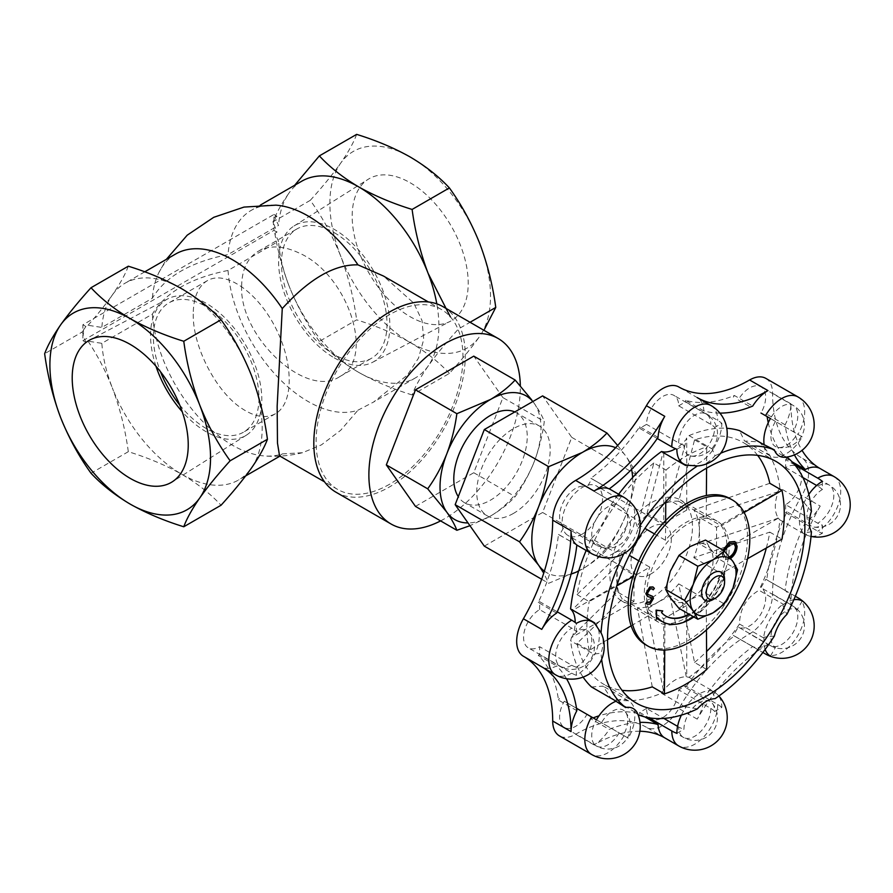 <?xml version="1.0" encoding="UTF-8"?>
<svg xmlns="http://www.w3.org/2000/svg" width="893" height="893" viewBox="0 0 893 893"><rect width="100%" height="100%" fill="white"/><g stroke="black" fill="none" stroke-linecap="round" stroke-linejoin="round"><path stroke-width="0.67" stroke-dasharray="4.46 3.35" d="M193.223 314.068C192.676 346.283 215.637 391.123 241.378 408.157C254.594 416.975 265.947 418.839 275.435 413.738C293.797 403.48 293.797 363.071 275.435 327.552C257.351 291.866 225.416 269.898 207.321 280.681C198.134 286.374 193.435 297.503 193.223 314.068M241.635 286.117C241.891 269.53 247.495 257.876 258.445 251.167C269.753 245.017 283.282 245.62 299.032 252.976C348.125 274.374 375.92 359.098 339.619 376.69C306.489 399.182 239.391 337.163 241.635 286.117M334.239 357.847A78.684 45.431 -120 0 0 372.705 362.234A78.684 45.431 -120 0 0 385.865 299.49A78.684 45.431 -120 0 0 334.239 229.356A78.684 45.431 -120 0 0 294.031 225.974A78.684 45.431 -120 0 0 283.07 289.299A78.684 45.431 -120 0 0 334.239 357.847M334.239 232.66A74.644 43.098 60 0 1 382.997 298.429A74.644 43.098 60 0 1 371.555 358.249A74.644 43.098 60 0 1 296.911 315.151A74.644 43.098 60 0 1 296.911 228.954A74.644 43.098 60 0 1 334.239 232.66M155.974 366.23A78.684 45.431 60 0 1 167.717 298.898A78.684 45.431 60 0 1 206.183 303.285A78.684 45.431 60 0 1 257.351 371.834A78.684 45.431 60 0 1 246.379 435.159A78.684 45.431 60 0 1 206.183 431.777A78.684 45.431 60 0 1 182.205 411.673M179.683 404.953A74.644 43.098 -120 0 0 206.183 428.484A74.644 43.098 -120 0 0 243.499 432.179A74.644 43.098 -120 0 0 243.499 345.982A74.644 43.098 -120 0 0 168.855 302.894A74.644 43.098 -120 0 0 160.528 371.767M273.939 214.476L276.964 216.218L273.939 220.515L273.939 214.476L82.893 324.773L82.893 330.823L85.907 326.514L88.05 325.286A47662.156 27517.494 180 0 1 101.835 327.43L152.335 298.273C165.261 276.663 190.488 262.096 228.028 254.561L278.538 225.404A47662.156 27517.494 180 0 1 274.821 217.457L276.964 216.218M82.893 340.668L273.939 230.372L273.939 224.322L276.964 232.113L274.821 233.352A47662.156 27517.494 0 0 0 278.538 241.311L228.028 270.467C190.611 277.924 165.384 292.491 152.335 314.169L101.835 343.325A47662.156 27517.494 0 0 0 88.05 341.182L85.907 342.421L82.893 334.629L82.893 340.668L85.907 342.421M273.939 230.372L276.964 232.113M82.893 324.773L85.907 326.514M273.939 220.515L273.403 220.828A224.891 129.842 120 0 0 273.392 222.737A224.902 129.842 120 0 0 273.403 224.634L273.939 224.322M82.893 334.629L83.429 334.317A224.891 129.842 120 0 0 83.429 330.51L82.893 330.823M83.429 330.51L81.933 332.174L44.65 353.706M128.313 266.203C125.321 274.33 119.986 283.941 112.295 295.047A113.59 65.58 -120 0 0 101.835 327.43M88.05 325.286C97.638 314.403 105.72 304.323 112.295 295.047A113.59 65.58 -120 0 1 125.065 283.204A113.59 65.58 -120 0 1 181.859 288.83A113.59 65.58 -120 0 1 251.413 375.361A113.59 65.58 -120 0 1 251.413 468.111A113.59 65.58 -120 0 1 238.654 479.954A113.59 65.58 -120 0 1 181.859 474.328C165.886 465.331 148.037 457.785 128.313 451.691C125.321 429.533 119.986 408.235 112.295 387.796A113.59 65.58 -120 0 0 181.859 474.328C197.431 483.548 210.491 493.851 221.051 505.237M88.05 341.182C97.638 355.604 105.72 371.142 112.295 387.796A113.59 65.58 -120 0 1 101.835 343.325M128.313 451.691L91.019 473.223M81.933 332.174L83.429 334.317M412.108 394.94C392.407 388.846 374.558 381.311 358.562 372.303C342.968 363.071 329.897 352.757 319.359 341.394L356.642 319.861C376.366 325.956 394.215 333.502 410.188 342.499A113.59 65.58 -120 0 0 479.753 336.281C471.66 347.611 461.547 359.991 449.391 373.408L412.108 394.94C415.089 386.825 420.424 377.214 428.115 366.097C436.219 354.733 446.344 342.365 458.477 328.959L470.053 322.284M449.391 373.408C438.831 362.022 425.76 351.719 410.188 342.499A113.59 65.58 -120 0 1 340.635 255.956C332.542 235.752 322.429 217.211 310.273 200.345C322.429 186.927 332.542 174.548 340.635 163.218A113.59 65.58 -120 0 0 340.635 255.956C348.315 276.406 353.661 297.704 356.642 319.861M310.273 200.345L272.99 221.866A334.92 264.149 84.9 0 0 273.403 224.634M319.359 341.394C307.225 324.55 297.101 306.009 288.997 285.771A113.59 65.58 -120 0 0 358.562 372.303A113.59 65.58 -120 0 0 415.357 377.929A113.59 65.58 -120 0 0 428.115 366.097A113.59 65.58 -120 0 0 436.811 303.854M274.821 233.352C277.868 251.469 282.601 268.938 288.997 285.771A113.59 65.58 -120 0 1 278.538 241.311M274.821 217.457C277.868 210.368 282.601 202.22 288.997 193.022A113.59 65.58 -120 0 0 278.538 225.404M356.642 134.374C353.661 142.5 348.315 152.111 340.635 163.218A113.59 65.58 -120 0 1 410.188 157.001A113.59 65.58 -120 0 1 479.753 243.532A113.59 65.58 -120 0 1 479.753 336.281M272.99 221.866A334.92 70.781 -38.8 0 1 273.403 220.828M410.188 182.764A82.044 47.362 60 0 1 464.036 255.878A82.044 47.362 60 0 1 450.295 321.301A82.044 47.362 60 0 1 369.177 273.437A82.044 47.362 60 0 1 368.273 179.236A82.044 47.362 60 0 1 410.188 182.764M175.564 254.047A113.59 65.58 -120 0 0 158.775 272.767A113.59 65.58 -120 0 0 152.335 298.273M275.87 205.156A113.59 65.58 -120 0 0 251.257 210.346A113.59 65.58 -120 0 0 228.028 254.561M820.22 506.085A141.496 81.698 120 0 0 790.908 604.695A32.449 18.742 120 0 0 785.114 590.44A151.241 87.313 120 0 1 805.341 522.383A32.449 18.742 120 0 0 820.22 506.085L801.858 495.481A141.496 81.698 120 0 0 772.557 594.102A32.449 18.742 -60 0 1 749.607 633.84A141.496 81.698 120 0 0 678.859 708.529A32.449 18.742 -60 0 1 646.398 727.27L646.398 727.27A141.496 81.698 120 0 0 575.65 734.28A32.449 18.742 -60 0 1 559.42 735.888M805.341 522.383L786.99 511.789A151.241 87.313 120 0 0 766.763 579.847L785.114 590.44M767.958 644.445A141.496 81.698 120 0 0 697.21 719.133A32.449 18.742 120 0 0 703.896 698.103A151.241 87.313 120 0 1 752.721 646.554A32.449 18.742 120 0 0 767.958 644.445L749.607 633.84M752.721 646.554L734.359 635.961A151.241 87.313 120 0 0 685.534 687.498L703.896 698.103M639.857 731.255A141.496 81.698 120 0 0 594.012 744.874A32.449 18.742 120 0 0 609.249 729.391A151.241 87.313 120 0 1 639.991 722.381M664.76 737.864L646.398 727.27M644.846 716.912L639.723 713.953A151.241 87.313 120 0 0 598.991 715.829M593.153 717.883A151.241 87.313 120 0 0 590.887 718.787L609.249 729.391M566.53 678.725A151.241 87.313 120 0 0 556.629 665.977A32.449 18.742 120 0 1 541.75 666.848M576.856 710.683L558.493 700.079A151.241 87.313 120 0 0 538.267 655.384L556.629 665.977M556.629 613.078L538.267 602.474A151.241 87.313 120 0 0 558.493 534.416L576.856 545.02M609.249 488.906L590.887 478.302A151.241 87.313 120 0 0 639.723 426.765L658.074 437.358M820.22 468.602L801.858 458.009A32.449 18.742 -60 0 1 801.858 495.481M794.413 454.905A151.241 87.313 120 0 1 785.114 424.778A32.449 18.742 120 0 0 790.908 403.837A141.496 81.698 120 0 0 802.037 450.351M765.826 378.375A32.449 18.742 -60 0 1 772.557 393.233A141.496 81.698 120 0 0 801.858 458.009M785.114 424.778L766.763 414.173A151.241 87.313 120 0 0 767.109 416.584M768.248 422.668A151.241 87.313 120 0 0 786.99 458.879L792.113 461.837M719.881 413.102A151.241 87.313 120 0 1 703.896 410.903A32.449 18.742 120 0 0 697.21 397.586L678.859 386.993M703.896 410.903L685.534 400.31A151.241 87.313 120 0 0 734.359 395.476L752.721 406.069M802.215 436.856L775.437 421.396A21.767 12.569 120 0 0 777.97 447.438A21.767 12.569 120 0 0 797.203 433.965L802.215 436.856A31.802 18.362 -60 0 1 782.692 455.397A149.287 86.197 -60 0 1 783.094 455.776A32.449 18.742 -60 0 1 770.09 455.787A32.449 18.742 -60 0 1 763.604 444.524M770.425 418.504L797.203 433.965M738.243 399.919L750.455 406.974L738.243 399.919A22.716 13.116 -60 0 1 760.959 386.803A22.716 13.116 -60 0 1 760.959 413.035L765.826 415.848A32.449 18.742 -60 0 0 766.763 414.173M775.437 421.396L770.369 418.471A22.716 13.116 -60 0 1 793.096 405.355A22.716 13.116 -60 0 1 793.096 431.587M783.094 455.776L759.005 441.868L744.528 441.03L739.516 430.616M676.861 449.279L683.949 445.183A21.767 12.569 120 0 0 691.003 456.055A21.767 12.569 120 0 0 706.709 447.65A21.767 12.569 120 0 0 714.735 427.412L721.834 423.315A31.802 18.362 -60 0 1 712.469 449.804A149.287 86.197 -60 0 1 713.127 449.514A32.449 18.742 -60 0 1 685.556 465.443M657.281 438.508L639.678 428.35L646.565 424.376A22.716 13.116 -60 0 1 656.478 401.504A22.716 13.116 -60 0 1 673.981 395.42A22.716 13.116 -60 0 1 678.691 405.824L710.817 424.376A22.716 13.116 180 0 1 714.735 427.412M678.691 405.824L685.578 401.85L717.704 420.391A32.449 18.742 -0 0 1 721.834 423.315M683.949 445.183A22.716 13.116 180 0 1 678.691 442.917L646.565 424.376M630.391 502.19A31.802 18.362 -60 0 1 634.555 519.492A149.287 86.197 -60 0 1 635.09 518.71A32.449 18.742 -60 0 1 615.59 552.488A149.287 86.197 -60 0 1 616.003 551.64A31.802 18.362 -60 0 1 598.935 556.685M596.468 555.647L601.48 546.962A21.767 12.569 120 0 0 604.036 547.867A21.767 12.569 120 0 0 623.258 534.394A21.767 12.569 120 0 0 625.312 511.019A21.767 12.569 120 0 0 623.258 509.256L628.27 500.571M576.845 545.076L559.42 535.019L564.287 526.591A22.716 13.116 -60 0 1 564.287 500.359A22.716 13.116 -60 0 1 587.014 487.243L619.139 505.784A22.716 18.552 120 0 1 623.258 509.256M601.48 546.962A22.716 18.552 120 0 1 596.424 545.132A22.716 13.116 -60 0 1 596.424 518.9A22.716 13.116 -60 0 1 619.139 505.784L587.014 487.243L591.88 478.804L609.305 488.862L591.88 478.804A32.449 18.742 -60 0 0 590.887 478.302M596.424 545.132L564.287 526.591M635.09 518.71L611.002 504.802C606.872 517.415 600.375 528.678 591.501 538.579L615.59 552.488M594.682 622.834A32.449 18.742 -60 0 1 594.682 654.669A149.287 86.197 -60 0 1 594.604 653.955A31.802 18.362 -60 0 1 576.342 675.309L576.342 667.116A21.767 12.569 120 0 0 589.86 650.048A21.767 12.569 120 0 0 589.28 632.244A21.767 12.569 120 0 0 576.342 631.563L576.342 623.381M576.342 675.309A32.449 18.742 -120 0 1 571.754 673.188L539.618 654.647L539.618 646.699A22.716 13.116 -60 0 1 528.265 647.816A22.716 13.116 -60 0 1 524.783 629.621A22.716 13.116 -60 0 1 539.618 609.595L571.754 628.147A22.716 13.116 60 0 1 576.342 631.563M539.618 609.595L539.618 601.648L557.221 611.805M576.342 667.116A22.716 13.116 60 0 1 571.754 665.24L539.618 646.699M617.152 591.825L617.152 565.325L633.952 575.025L633.952 601.514L617.152 591.825L571.643 636.932L570.594 640.761L594.682 654.669M571.643 636.932L572.123 637.211A32.449 18.742 -60 0 0 575.192 622.488M635.09 712.134L615.59 700.882A32.449 18.742 -60 0 1 628.594 700.871A32.449 18.742 -60 0 1 635.09 712.134A149.287 86.197 -60 0 1 634.555 711.967A31.802 18.362 -60 0 1 628.27 738.154L623.258 735.263A21.767 12.569 120 0 0 625.301 711.866A21.767 12.569 120 0 0 601.48 722.694L596.468 719.803M628.27 738.154L587.014 714.333A22.716 13.116 -60 0 1 564.287 727.449A22.716 13.116 -60 0 1 564.287 701.217L601.48 722.694M564.287 701.217L576.498 708.272M623.258 735.263L587.014 714.333M591.501 686.974L603.032 686.114L611.002 698.226A149.287 86.197 -60 0 0 661.467 693.236L663.778 690.133A32.449 18.742 -60 0 1 686.728 676.883L689.039 677.307L713.127 691.215A149.287 86.197 -60 0 1 712.469 691.707A31.802 18.362 -60 0 1 717.369 694.441A31.802 18.362 -60 0 1 721.834 707.379L714.735 711.475A21.767 12.569 120 0 0 712.279 703.26A21.767 12.569 120 0 0 695 705.827A21.767 12.569 120 0 0 683.949 729.246L676.861 733.343M681.381 715.114A31.802 18.362 -60 0 1 686.226 706.854A149.287 86.197 -60 0 1 685.556 707.144A32.449 18.742 -60 0 1 713.127 691.215M677.586 726.355L678.691 726.991A22.716 13.116 -0 0 0 683.949 729.246M721.834 707.379A32.449 18.742 180 0 0 717.704 704.465L685.578 685.913L678.691 689.887A22.716 13.116 -60 0 1 668.779 712.748A22.716 13.116 -60 0 1 651.265 718.843A22.716 13.116 -60 0 1 646.565 708.439L663.834 718.407M646.565 708.439L639.678 712.413L648.943 717.76M714.735 711.475A22.716 13.116 -0 0 0 710.817 708.439L678.691 689.887M685.556 707.144L661.467 693.236M765.134 649.457A31.802 18.362 -60 0 1 764.129 637.155A149.287 86.197 -60 0 1 763.604 637.937A32.449 18.742 -60 0 1 783.094 604.17A149.287 86.197 -60 0 1 782.692 605.019A31.802 18.362 -60 0 1 793.832 599.739M802.215 601.011L797.203 609.696A21.767 12.569 120 0 0 775.437 622.265A21.767 12.569 120 0 0 775.437 647.403L770.425 656.087M795.317 596.267L765.826 579.244L760.959 587.672A22.716 13.116 -60 0 1 760.959 613.904A22.716 13.116 -60 0 1 738.243 627.02L770.369 645.572A22.716 18.552 -60 0 0 775.437 647.403M797.203 609.696A22.716 18.552 -60 0 0 793.096 606.224A22.716 13.116 -60 0 1 793.096 632.456A22.716 13.116 -60 0 1 770.369 645.572L738.243 627.02L733.376 635.448L762.856 652.47L733.376 635.448A32.449 18.742 -60 0 0 734.359 635.961M770.369 645.572L770.369 645.572A22.716 22.716 0 0 0 801.412 637.256A22.716 22.716 0 0 0 793.096 606.224L760.959 587.672M763.604 637.937L739.516 624.028C739.75 609.171 746.247 597.919 759.005 590.262L783.094 604.17M639.678 428.35A32.449 18.742 -60 0 1 639.723 426.765M685.534 400.31A32.449 18.742 -60 0 1 685.578 401.85M822.353 481.349L822.353 489.531A21.767 12.569 120 0 0 807.585 510.818A21.767 12.569 120 0 0 814.003 527.071A21.767 12.569 120 0 0 822.353 525.084L822.353 533.277A31.802 18.362 -60 0 1 808.913 535.889A31.802 18.362 -60 0 1 804.091 533.009A149.287 86.197 -60 0 1 804.001 533.824A32.449 18.742 -60 0 1 804.001 501.989A149.287 86.197 -60 0 1 804.091 502.703A31.802 18.362 -60 0 1 808.824 494.376M794.904 464.963L785.628 459.616L785.628 467.564A22.716 13.116 -60 0 1 796.991 466.436A22.716 13.116 -60 0 1 800.474 484.642A22.716 13.116 -60 0 1 785.628 504.668L817.754 523.209A22.716 13.116 -120 0 0 822.353 525.084M785.628 504.668L785.628 512.615L817.754 531.156A32.449 18.742 60 0 0 822.353 533.277M822.353 489.531A22.716 13.116 -120 0 0 817.754 486.116L816.66 485.479M802.907 477.543L785.628 467.564M785.628 459.616A32.449 18.742 -60 0 1 786.99 458.879M733.376 397.117A32.449 18.742 -60 0 1 734.359 395.476M559.42 535.019A32.449 18.742 -60 0 1 558.493 534.416M538.267 602.474A32.449 18.742 -60 0 1 539.618 601.648M539.618 654.647A32.449 18.742 -60 0 1 538.267 655.384M558.493 700.079A32.449 18.742 -60 0 1 559.42 698.404M591.88 717.146A32.449 18.742 -60 0 1 590.887 718.787M639.723 713.953A32.449 18.742 -60 0 1 639.678 712.413M685.578 685.913A32.449 18.742 -60 0 1 685.534 687.498M765.826 579.244A32.449 18.742 -60 0 1 766.763 579.847M786.99 511.789A32.449 18.742 -60 0 1 785.628 512.615M665.776 501.732L665.999 470.008L653.832 462.976L637.97 524.381A58.413 33.722 -60 0 1 658.041 506.777L646.979 513.654L663.778 523.343L663.778 451.958M757.644 455.363A139.554 80.571 120 0 0 743.188 442.504A139.554 80.571 120 0 0 694.553 439.847L678.691 501.252A58.413 33.722 -60 0 0 658.041 506.777L669.929 500.404L686.728 510.093L663.778 523.343M706.72 669.471L694.553 662.45L678.691 583.866A58.413 33.722 -60 0 1 658.041 602.183L669.929 595.798L686.728 605.499L686.728 676.883M652.27 686.862L637.379 607.709A58.413 33.722 -60 0 0 658.041 602.183L646.979 609.048L663.778 618.737L686.728 605.499M769.799 483.292L693.805 509.981A58.413 33.722 -60 0 1 699.342 530.632L699.766 517.627L716.566 527.328L778.383 491.63A32.449 18.742 -60 0 0 778.383 518.13L716.566 553.816L716.566 527.328M766.339 548.023A139.554 80.571 120 0 0 769.799 532.128L693.805 557.678A58.413 33.722 -60 0 0 699.342 530.632L699.766 544.127L716.566 553.816M678.691 501.252L706.229 517.147L706.385 495.515M694.553 439.847L706.72 446.868L706.575 468.166M693.805 509.981L721.354 525.877A58.413 33.722 -60 0 1 721.354 573.574L747.564 558.683M744.137 512.504L721.354 525.877M637.97 524.381L644.936 528.399M654.469 533.902L665.508 540.276A58.413 33.722 -60 0 1 706.229 517.147M665.642 520.597L665.508 540.276M653.832 462.976A139.554 80.571 120 0 0 577.023 594.582L622.265 551.282L629.308 555.346M638.808 560.837L649.803 567.189L632.847 576.811M577.023 594.582L589.19 601.614L616.739 585.964M637.379 607.709L664.917 623.615L664.738 650.037M631.15 625.826L649.803 614.886L622.265 598.98L577.023 643.418L589.19 650.439L607.553 639.667M693.805 557.678L721.354 573.574M769.799 532.128L781.967 539.149M678.691 583.866L706.229 599.761A58.413 33.722 -60 0 1 685.578 618.079A58.413 33.722 -60 0 1 664.917 623.615M706.441 629.911L706.229 599.761M693.872 616.963A55.98 32.315 120 0 0 723.52 579.713L724.725 579.948L724.725 571.007L718.497 578.731L719.702 578.965A49.483 28.565 -60 0 1 689.396 614.384M661.546 612.553L662.293 610.656M718.497 578.731L719.245 578.709A49.483 28.565 -60 0 1 688.938 614.116M724.725 571.007L718.039 578.474M724.725 579.948L724.268 570.739M723.52 579.713L724.268 579.68M656.065 619.061L657.27 617.431A55.98 32.315 120 0 0 657.628 617.833M734.001 543.257L729.458 543.558C725.786 545.98 723.776 549.385 723.419 553.772L725.071 557.478L729.503 556.986M724.368 551.003L723.419 553.772M723.888 554.04L725.529 557.734L729.793 557.344M730.664 558.438L724.279 559.197L722.191 554.486L722.962 550.166M729.972 558.873L724.736 559.464L722.191 554.486M722.649 554.754L723.43 550.434M734.805 541.549L736.658 546.047C736.29 551.372 733.912 555.558 729.514 558.605M654.357 588.375L652.738 589.592M651.957 588.744L649.713 588.688L647.012 592.941L648.273 594.727M652.203 596.133L653.017 598.154L649.624 603.824L647.135 604.137M647.079 601.625L648.072 602.328M651.22 597.618L647.425 596.334M652.85 586.924L653.899 588.119M724.591 579.657A16.23 9.365 -60 0 1 713.116 599.527M678.97 608.356L690.166 599.527L705.459 593.064L724.312 603.947M705.459 593.064L710.035 574.802L718.709 558.918L737.562 569.801M718.709 558.918L710.035 548.302L705.459 540.064M443.084 306.712A107.093 61.829 -60 0 1 459.504 392.529A107.093 61.829 -60 0 1 389.538 486.908A107.093 61.829 -60 0 1 335.991 492.21M389.538 484.263A103.856 59.965 -60 0 1 337.61 489.409A103.856 59.965 -60 0 1 337.61 369.49A103.856 59.965 -60 0 1 441.466 309.525A103.856 59.965 -60 0 1 457.383 392.741A103.856 59.965 -60 0 1 389.538 484.263M415.468 506.387L473.77 472.732L502.915 397.608L544.306 421.496C542.431 435.404 539.071 448.799 534.237 461.67C529.147 474.384 522.785 486.038 515.149 496.631C508.53 503.775 500.314 510.249 490.514 516.054L469.952 525.698M473.77 472.732L515.149 496.631M532.831 401.526A71.395 41.223 -60 0 1 534.237 403.368C539.071 410.356 542.431 416.406 544.306 421.496M502.915 397.608L473.77 356.14M440.606 520.898A107.093 61.829 120 0 0 444.614 518.71A107.093 61.829 120 0 0 520.329 385.899M484.319 546.136L542.609 512.482L571.754 437.358L542.609 395.889M513.464 513.408A51.928 29.982 -60 0 1 487.5 515.975A51.928 29.982 -60 0 1 487.5 456.022A51.928 29.982 -60 0 1 539.428 426.039A51.928 29.982 -60 0 1 547.387 467.653A51.928 29.982 -60 0 1 513.464 513.408M534.237 403.368A71.395 41.223 -60 0 1 534.237 461.67A71.395 41.223 -60 0 1 490.514 516.054A71.395 41.223 -60 0 1 468.01 522.941M514.803 411.941A51.928 29.982 -60 0 1 516.478 412.789A51.928 29.982 -60 0 1 524.437 454.403A51.928 29.982 -60 0 1 490.514 500.158A51.928 29.982 -60 0 1 464.55 502.726A51.928 29.982 -60 0 1 458.276 496.664M617.677 445.462L626.026 456.368C630.871 463.355 634.22 469.394 636.095 474.496C634.22 488.404 630.871 501.799 626.026 514.658C620.936 527.383 614.574 539.037 606.95 549.619C600.319 556.774 592.104 563.249 582.303 569.053L548.648 583.285L543.737 573.15M571.754 437.358L636.095 474.496M541.671 579.256L548.648 583.285M542.609 512.482L606.95 549.619M582.303 534.081A28.565 16.487 -60 0 1 568.026 535.487A28.565 16.487 -60 0 1 568.026 502.513A28.565 16.487 -60 0 1 596.591 486.026A28.565 16.487 -60 0 1 600.967 508.91A28.565 16.487 -60 0 1 582.303 534.081M632.657 477.476A71.395 41.223 -60 0 1 626.026 514.658A71.395 41.223 -60 0 1 582.303 569.053A71.395 41.223 -60 0 1 578.664 571.007M571.14 574.054A71.395 41.223 -60 0 1 544.373 571.129M615.623 447.717A71.395 41.223 -60 0 1 626.026 456.368A71.395 41.223 -60 0 1 631.541 469.439M651.153 598.198A58.413 33.722 -60 0 1 621.941 601.101A58.413 33.722 -60 0 1 621.941 533.646A58.413 33.722 -60 0 1 680.366 499.913A58.413 33.722 -60 0 1 689.318 546.728A58.413 33.722 -60 0 1 651.153 598.198M651.153 573.819A28.565 16.487 -60 0 1 636.876 575.237A28.565 16.487 -60 0 1 636.876 542.263A28.565 16.487 -60 0 1 665.43 525.776A28.565 16.487 -60 0 1 669.806 548.659A28.565 16.487 -60 0 1 651.153 573.819M730.061 498.629A84.377 48.713 -60 0 1 742.998 566.24A84.377 48.713 -60 0 1 687.867 640.605A84.377 48.713 -60 0 1 645.684 644.779M687.867 619.407A58.413 33.722 -60 0 1 658.666 622.298A58.413 33.722 -60 0 1 658.666 554.843A58.413 33.722 -60 0 1 717.079 521.11A58.413 33.722 -60 0 1 726.031 567.926A58.413 33.722 -60 0 1 687.867 619.407M690.166 599.527A32.449 18.742 -60 0 1 670.286 597.752A32.449 18.742 -60 0 1 670.286 571.252A32.449 18.742 -60 0 1 690.166 546.527A32.449 18.742 -60 0 1 710.035 548.302A32.449 18.742 -60 0 1 710.035 574.802A32.449 18.742 -60 0 1 690.166 599.527M665.653 616.014A49.483 28.565 -60 0 1 665.419 615.88A49.483 28.565 -60 0 1 661.088 612.285M662.405 621.64A55.98 32.315 120 0 0 723.062 579.445M589.19 650.439A139.554 80.571 -60 0 1 589.19 601.614M649.803 614.886A58.413 33.722 -60 0 1 649.803 567.189M665.999 470.008A139.554 80.571 -60 0 1 706.72 446.868M699.766 517.627L778.383 491.63M699.766 544.127L778.383 518.13M804.001 533.824L779.913 519.916A149.287 86.197 -60 0 1 759.005 590.262M811.424 531.759L804.091 533.009M782.692 605.019L786.845 614.451M663.778 618.737L663.778 690.133M669.929 595.798L686.248 676.604M646.979 609.048L663.298 689.854M739.516 624.028A149.287 86.197 -60 0 1 689.039 677.307M774.376 636.05L764.129 637.155M712.469 691.707L715.047 698.683M694.553 662.45A139.554 80.571 120 0 0 706.597 651.51M779.913 519.916L777.903 517.851M697.411 708.863L686.226 706.854M638.093 714.746A149.287 86.197 -60 0 1 638.082 714.735L634.555 711.967M633.952 575.025L572.123 610.712M633.952 601.514L572.123 637.211M617.152 565.325L571.643 610.432M622.265 598.98A58.413 33.722 -60 0 1 616.728 578.329A58.413 33.722 -60 0 1 622.265 551.282M577.023 643.418A139.554 80.571 120 0 0 603.635 684.217A139.554 80.571 120 0 0 621.997 690.3M583.107 677.095A149.287 86.197 -60 0 1 570.594 640.761M601.648 659.313A149.287 86.197 -60 0 1 601.034 653.218A28.107 16.23 120 0 0 601.793 634.41M594.604 653.955L601.034 653.218M586.165 550.456A149.287 86.197 -60 0 1 591.501 538.579M623.839 553.66A149.287 86.197 -60 0 1 625.613 550.155A28.107 16.23 120 0 0 638.082 528.556L634.555 519.492M616.003 551.64L625.613 550.155M686.728 510.093L686.728 438.709A32.449 18.742 -60 0 1 675.51 448.732M646.979 513.654L663.298 451.679M669.929 500.404L686.728 438.709M611.002 504.802A149.287 86.197 -60 0 1 617.409 495.849M638.082 528.556A149.287 86.197 -60 0 1 640.236 525.274M759.005 441.868A149.287 86.197 -60 0 1 779.913 488.08L804.001 501.989M777.903 491.351L779.913 488.08M713.127 449.514L689.039 435.605L686.248 438.43M689.039 435.605A149.287 86.197 -60 0 1 726.768 428.283M699.141 465.8A28.107 16.23 120 0 0 715.047 455.743L712.469 449.804M715.047 455.743A149.287 86.197 -60 0 1 720.629 453.231M786.119 457.183A28.107 16.23 120 0 0 786.845 457.071L782.692 455.397M804.091 502.703L811.424 511.388M301.767 181.19A113.59 65.58 -120 0 0 288.997 193.022M228.028 270.467A113.59 65.58 -120 0 0 276.238 375.506A113.59 65.58 -120 0 0 357.97 410.2L373.564 402.062L407.387 375.071L418.516 358.082L423.717 339.463L422.032 320.576L413.794 303.14L383.41 276.004M152.335 314.169A113.59 65.58 -120 0 0 264.551 455.977A113.59 65.58 -120 0 0 282.266 453.901L302.504 452.706L321.368 444.904L340.668 430.303L357.97 410.2M279.554 455.888L282.266 453.901M790.908 604.695L772.557 594.102M697.21 719.133L678.859 708.529M594.012 744.874L575.65 734.28M790.908 403.837L772.557 393.233M678.691 442.917A22.716 13.116 -60 0 1 688.603 420.056A22.716 13.116 -60 0 1 706.117 413.972A22.716 13.116 -60 0 1 710.817 424.376M710.984 405.534A32.449 18.742 -60 0 1 717.704 420.391M571.754 665.24A22.716 13.116 -60 0 1 560.391 666.368A22.716 13.116 -60 0 1 556.908 648.162A22.716 13.116 -60 0 1 571.754 628.147M619.139 732.885A22.716 13.116 -60 0 1 596.424 746.001A22.716 13.116 -60 0 1 596.424 719.769M710.817 708.439A22.716 13.116 -60 0 1 700.905 731.3A22.716 13.116 -60 0 1 683.402 737.384A22.716 13.116 -60 0 1 678.691 726.991M817.754 486.116A22.716 13.116 -60 0 1 829.117 484.988A22.716 13.116 -60 0 1 832.6 503.194A22.716 13.116 -60 0 1 817.754 523.209M797.962 396.927A32.449 18.742 -60 0 1 797.962 434.4M571.754 673.188A32.449 18.742 -60 0 1 555.524 674.795M624.006 735.698A32.449 18.742 -60 0 1 591.546 754.429M717.704 704.465A32.449 18.742 -60 0 1 703.539 737.127A32.449 18.742 -60 0 1 678.524 745.822M797.962 597.785A32.449 18.742 -60 0 1 797.962 635.269A32.449 18.742 -60 0 1 765.502 654M833.984 476.561A32.449 18.742 -60 0 1 838.962 502.558A32.449 18.742 -60 0 1 817.754 531.156M158.775 272.767L166.355 259.361M770.09 455.787L744.528 441.03M628.594 700.871L603.032 686.114M777.97 447.438A22.716 22.716 0 0 0 793.096 405.355L760.959 386.803M691.003 456.055A22.716 22.716 0 0 0 706.117 413.972L673.981 395.42M589.28 632.244A22.716 22.716 0 0 1 560.391 666.368L528.265 647.816M625.301 711.866A22.716 22.716 0 0 1 596.424 746.001L564.287 727.449M712.279 703.26A22.716 22.716 0 0 1 683.402 737.384L651.265 718.843M814.003 527.071A22.716 22.716 0 0 0 829.117 484.988L796.991 466.436M302.504 452.706C290.024 455.798 277.377 456.892 264.551 455.977M207.321 280.681L168.855 302.894M275.435 413.738L243.499 432.179M339.619 376.69L371.555 358.249M258.445 251.167L296.911 228.954M776.006 461.447L743.188 442.504M636.452 703.159L603.635 684.217M717.079 521.11L680.366 499.913M658.666 622.298L621.941 601.101M665.43 525.776L596.591 486.026M636.876 575.237L568.026 535.487M539.428 426.039L516.478 412.789M487.5 515.975L464.55 502.726M441.466 309.525L428.383 301.968M337.61 489.409L324.527 481.852M808.913 535.889A32.449 32.449 0 0 0 811.034 536.414M718.887 696.015A32.449 32.449 0 0 0 717.369 694.441M604.025 547.867A22.716 22.716 0 0 0 625.312 511.008M144.755 271.829L125.065 283.204M245.72 475.869L238.654 479.954M260.466 205.033L251.257 210.346M415.357 377.929L373.564 402.062M167.717 298.898L90.115 339.831M246.379 435.159L172.137 481.896M372.705 362.234L450.295 321.301M294.031 225.974L368.273 179.236"/><path stroke-width="1.34" d="M182.205 411.673A78.684 45.431 60 0 1 155.974 366.23M160.528 371.767A74.644 43.098 -120 0 0 179.683 404.953M91.019 287.725L128.313 266.203C148.037 272.298 165.886 279.844 181.859 288.83C197.431 298.05 210.491 308.364 221.051 319.75L183.768 341.271C164.066 335.188 146.218 327.642 130.222 318.645C114.628 309.402 101.568 299.099 91.019 287.725C78.885 301.131 68.761 313.499 60.657 324.851C52.966 335.969 47.63 345.591 44.65 353.706C47.63 375.83 52.966 397.128 60.657 417.6C68.761 437.838 78.885 456.379 91.019 473.223C101.568 484.586 114.628 494.901 130.222 504.132C146.218 513.14 164.066 520.675 183.768 526.77C186.749 518.654 192.084 509.043 199.775 497.926C207.879 486.562 218.004 474.194 230.137 460.788C218.004 443.955 207.879 425.414 199.775 405.176C192.084 384.704 186.749 363.406 183.768 341.271M230.137 460.788L267.431 439.267C264.44 447.393 259.104 457.004 251.413 468.111C243.331 479.441 233.207 491.82 221.051 505.237L183.768 526.77M267.431 439.267C264.44 417.109 259.104 395.811 251.413 375.361C243.331 355.157 233.207 336.616 221.051 319.75M470.053 322.284L495.76 307.438L484.486 329.227M319.359 155.895C329.897 167.27 342.968 177.573 358.562 186.816C374.558 195.813 392.407 203.358 412.108 209.442L449.391 187.921C438.831 176.535 425.76 166.221 410.188 157.001C394.215 148.015 376.366 140.469 356.642 134.374L319.359 155.895L294.857 185.063M412.108 209.442C415.089 231.566 420.424 252.875 428.115 273.347A113.59 65.58 -120 0 0 358.562 186.816A113.59 65.58 -120 0 0 301.767 181.19L260.466 205.033M450.329 316.792L428.115 273.347A113.59 65.58 -120 0 1 436.811 303.854M495.76 307.438C492.78 285.28 487.433 263.971 479.753 243.532C471.66 223.328 461.547 204.787 449.391 187.921M199.775 405.176A113.59 65.58 -120 0 0 130.222 318.645A113.59 65.58 -120 0 0 60.657 324.851A113.59 65.58 -120 0 0 60.657 417.6A113.59 65.58 -120 0 0 130.222 504.132A113.59 65.58 -120 0 0 199.775 497.926A113.59 65.58 -120 0 0 199.775 405.176M130.222 478.38A82.044 47.362 -120 0 0 172.137 481.896A82.044 47.362 -120 0 0 171.244 387.707A82.044 47.362 -120 0 0 90.115 339.831A82.044 47.362 -120 0 0 76.385 405.255A82.044 47.362 -120 0 0 130.222 478.38M428.383 301.968L383.41 276.004L357.97 264.864C334.484 264.228 309.257 278.795 282.266 308.565A113.59 65.58 -120 0 0 175.564 254.047L144.755 271.829M357.97 264.864A113.59 65.58 -120 0 0 275.87 205.156L243.979 207.087L213.717 217.323L187.217 235.172L166.355 259.361M639.991 722.381A151.241 87.313 120 0 1 658.074 724.547A32.449 18.742 120 0 0 664.76 737.864L664.76 737.864A141.496 81.698 120 0 0 639.857 731.255M658.074 724.547L644.846 716.912M598.991 715.829A151.241 87.313 120 0 0 593.153 717.883M566.53 678.725A151.241 87.313 120 0 1 576.856 710.683A32.449 18.742 120 0 0 571.062 731.624A141.496 81.698 120 0 0 541.75 666.848L523.398 656.255A32.449 18.742 -60 0 1 523.398 618.782A141.496 81.698 120 0 0 552.7 520.161A32.449 18.742 -60 0 1 575.65 480.412A141.496 81.698 120 0 0 646.398 405.723A32.449 18.742 -60 0 1 678.859 386.993A141.496 81.698 120 0 0 749.607 379.983A32.449 18.742 -60 0 1 765.826 378.375L797.962 396.927A32.449 18.742 -60 0 0 765.502 415.658L770.369 418.471M786.856 457.082A149.287 86.197 -60 0 1 811.424 511.388A28.107 16.23 120 0 0 811.424 531.759A149.287 86.197 -60 0 1 786.845 614.451A28.107 16.23 120 0 0 774.376 636.05A149.287 86.197 -60 0 1 715.047 698.683A28.107 16.23 120 0 0 697.411 708.863A149.287 86.197 -60 0 1 638.093 714.746A28.107 16.23 120 0 0 637.814 714.043A28.107 16.23 120 0 0 625.613 707.535L616.003 701.262A31.802 18.362 -60 0 0 596.468 719.803L591.546 716.956A32.449 18.742 -60 0 0 591.546 754.429L559.42 735.888A32.449 18.742 -60 0 1 552.7 721.031A141.496 81.698 120 0 0 523.398 656.255M541.75 666.848L555.524 674.795A32.449 18.742 -60 0 1 550.546 648.798A32.449 18.742 -60 0 1 571.754 620.2L557.221 611.805M541.75 629.375A141.496 81.698 120 0 0 571.062 530.766A32.449 18.742 120 0 0 576.856 545.02A151.241 87.313 120 0 1 556.629 613.078A32.449 18.742 120 0 0 541.75 629.375L523.398 618.782M594.012 491.016A141.496 81.698 120 0 0 664.76 416.328A32.449 18.742 120 0 0 658.074 437.358A151.241 87.313 120 0 1 609.249 488.906A32.449 18.742 120 0 0 594.012 491.016L575.65 480.412M802.037 450.351A141.496 81.698 120 0 0 820.22 468.613L820.22 468.602A32.449 18.742 120 0 0 820.22 468.602A32.449 18.742 120 0 0 805.341 469.484A151.241 87.313 120 0 1 794.413 454.905M767.109 416.584A151.241 87.313 120 0 0 768.248 422.668M792.113 461.837L805.341 469.484M657.281 438.508L671.804 446.891A32.449 18.742 -60 0 1 685.969 414.229A32.449 18.742 -60 0 1 710.984 405.534L697.21 397.586A141.496 81.698 120 0 0 767.958 390.587A32.449 18.742 120 0 0 752.721 406.069A151.241 87.313 120 0 1 719.881 413.102M726.768 428.283A149.287 86.197 -60 0 1 739.516 430.616L763.604 444.524A149.287 86.197 -60 0 1 764.129 444.692A31.802 18.362 -60 0 1 770.425 418.504L765.826 415.848M760.959 413.035L765.502 415.658M675.51 448.732A32.449 18.742 -60 0 1 663.778 451.958L661.467 451.534L685.556 465.443A149.287 86.197 -60 0 1 686.226 464.952A31.802 18.362 -60 0 1 685.902 464.873A31.802 18.362 -60 0 1 676.861 449.279A32.449 18.742 -0 0 1 671.804 446.891M591.546 553.571A32.449 18.742 -60 0 1 591.546 516.098A32.449 18.742 -60 0 1 624.006 497.356L624.006 497.356A32.449 26.5 -60 0 1 628.27 500.571A31.802 18.362 -60 0 1 630.391 502.19A32.449 32.449 0 0 1 598.935 556.685A31.802 18.362 -60 0 1 596.468 555.647A32.449 26.5 -60 0 1 591.546 553.571L576.845 545.076M624.006 497.356L609.305 488.862L624.006 497.356M571.754 620.2A32.449 18.742 -120 0 1 576.342 623.381A31.802 18.362 -60 0 1 594.37 623.414A31.802 18.362 -60 0 1 594.604 623.649A149.287 86.197 -60 0 1 594.682 622.834L570.594 608.926L572.123 610.712A32.449 18.742 -60 0 1 575.192 622.488M616.003 701.262A149.287 86.197 -60 0 1 615.59 700.882L591.501 686.974A149.287 86.197 -60 0 1 583.107 677.095M591.546 716.956L576.498 708.272M611.002 698.226L615.59 700.882M664.76 737.864L678.524 745.822A32.449 18.742 -60 0 1 671.804 730.965A32.449 18.742 180 0 0 676.861 733.343A31.802 18.362 -60 0 1 681.381 715.114M663.834 718.407L677.586 726.355M671.804 730.965L648.943 717.76M793.832 599.739A31.802 18.362 -60 0 1 802.215 601.011A32.449 26.5 120 0 0 797.962 597.785L795.317 596.267M797.962 597.785L797.962 597.785A32.449 32.449 0 0 1 809.839 642.123A32.449 32.449 0 0 1 765.502 654L762.856 652.47L765.502 654A32.449 26.5 120 0 0 770.425 656.087A31.802 18.362 -60 0 1 765.134 649.457M808.824 494.376A31.802 18.362 -60 0 1 822.353 481.349A32.449 18.742 60 0 0 817.754 478.168L794.904 464.963M816.66 485.479L802.907 477.543M706.385 495.515L706.575 468.166M757.644 455.363A139.554 80.571 120 0 1 769.799 483.292L781.967 490.313L744.137 512.504M644.936 528.399L654.469 533.902M665.776 501.732L665.642 520.597M629.308 555.346L638.808 560.837M632.847 576.811L616.739 585.964M621.997 690.3A139.554 80.571 120 0 0 652.27 686.862L664.425 693.883L664.738 650.037M607.553 639.667L631.15 625.826M747.564 558.683L781.967 539.149A139.554 80.571 -60 0 0 781.967 490.313M664.425 693.883A139.554 80.571 -60 0 0 685.578 684.328A139.554 80.571 -60 0 0 706.72 669.471L706.441 629.911M689.396 614.384A49.483 28.565 -60 0 1 665.888 616.148A49.483 28.565 -60 0 1 661.546 612.553L662.751 610.924L656.522 610.388L656.522 619.329L657.728 617.699A55.98 32.315 120 0 0 662.639 621.774A55.98 32.315 120 0 0 693.872 616.963M662.751 610.924L656.065 610.12L656.522 619.329M729.458 557.009C733.086 554.542 735.073 551.126 735.43 546.773L734.001 543.257M729.793 557.344L729.916 557.277C733.544 554.81 735.531 551.394 735.888 547.041L734.247 543.379L729.916 543.826L724.368 551.003M722.962 550.166L729.402 541.962L734.805 541.549M723.43 550.434L729.402 541.962M729.86 542.218L735.039 541.683L737.127 546.315C736.747 551.64 734.37 555.826 729.972 558.873M647.972 594.481L652.705 596.446L653.475 598.422L650.082 604.092L647.358 604.282L646.42 603.512L647.537 601.893L650.227 602.373L652.247 599.203L651.332 597.674L647.648 596.468L646.242 593.901L650.171 587.326L653.096 587.047L654.357 588.375L653.196 589.86L652.191 588.855L650.171 588.956L647.481 593.209L648.463 594.85M647.135 604.137L645.963 603.255L647.079 601.625L648.296 602.474M653.196 589.86L651.957 588.744M647.514 594.213L652.247 596.178M648.072 602.328L649.769 602.116L651.778 598.935L650.874 597.406M647.425 596.334L645.784 593.633L649.713 587.058L652.85 586.924M684.563 600.397L693.236 584.502A32.449 18.742 -60 0 1 713.116 559.777A32.449 18.742 -60 0 1 732.986 561.552A32.449 18.742 -60 0 1 732.986 588.052A32.449 18.742 -60 0 1 713.116 612.777A32.449 18.742 -60 0 1 693.236 611.002L684.563 600.397L665.72 589.514L670.286 597.752L678.97 608.356L697.813 619.24L693.236 611.002A32.449 18.742 -60 0 1 693.236 584.502L697.813 566.24L713.116 559.777L724.312 550.948L732.986 561.552L737.562 569.801L732.986 588.052L724.312 603.947L713.116 612.777L697.813 619.24M713.116 599.527L715.405 598.198L713.116 599.527A16.23 9.365 -60 0 1 701.641 592.907A16.23 9.365 -60 0 1 713.116 573.027A16.23 9.365 -60 0 1 724.591 579.657L724.591 582.303A12.982 7.49 -60 0 1 715.405 598.198A12.982 7.49 -60 0 1 706.229 592.907A12.982 7.49 -60 0 1 715.405 577.001A12.982 7.49 -60 0 1 724.591 582.303M697.813 566.24L678.97 555.368L690.166 546.527L705.459 540.064L724.312 550.948M678.97 555.368L670.286 571.252L665.72 589.514M391.067 524.012L335.991 492.21A107.093 61.829 -60 0 1 335.991 368.552A107.093 61.829 -60 0 1 443.084 306.712L498.16 338.514A107.093 61.829 120 0 0 444.614 343.816A107.093 61.829 120 0 0 374.647 438.195A107.093 61.829 120 0 0 391.067 524.012A107.093 61.829 120 0 0 440.606 520.898M469.952 525.698L456.859 530.286C454.983 525.184 451.624 519.146 446.79 512.158L427.702 488.817C435.337 478.224 441.7 466.581 446.79 453.856C451.624 440.986 454.983 427.602 456.859 413.693L490.514 399.461C500.314 393.657 508.53 387.182 515.149 380.027L531.703 399.874M515.149 380.027L473.77 356.14L415.468 389.794L386.323 464.918L415.468 506.387L456.859 530.286M386.323 464.918L427.702 488.817M415.468 389.794L456.859 413.693M520.329 385.899A107.093 61.829 120 0 0 498.16 338.514M484.319 429.544L548.648 466.682L582.303 452.461C592.104 446.656 600.319 440.171 606.95 433.027L542.609 395.889L484.319 429.544L455.162 504.668L484.319 546.136L541.671 579.256M458.276 496.664A51.928 29.982 -60 0 1 467.608 437.838A51.928 29.982 -60 0 1 514.803 411.941M468.01 522.941A71.395 41.223 -60 0 1 446.79 512.158A71.395 41.223 -60 0 1 446.79 453.856A71.395 41.223 -60 0 1 490.514 399.461A71.395 41.223 -60 0 1 532.831 401.526M606.95 433.027L617.677 445.462M455.162 504.668L519.503 541.817C527.127 531.223 533.489 519.57 538.579 506.856C543.424 493.985 546.773 480.59 548.648 466.682M543.737 573.15L538.579 565.146L519.503 541.817M578.664 571.007A71.395 41.223 -60 0 1 571.14 574.054M544.373 571.129A71.395 41.223 -60 0 1 538.579 565.146A71.395 41.223 -60 0 1 538.579 506.856A71.395 41.223 -60 0 1 582.303 452.461A71.395 41.223 -60 0 1 615.623 447.717M631.541 469.439A71.395 41.223 -60 0 1 632.657 477.476M647.972 646.108L645.684 644.779A84.377 48.713 -60 0 1 645.684 547.342A84.377 48.713 -60 0 1 730.061 498.629L732.36 499.957A84.377 48.713 -60 0 1 745.287 567.568A84.377 48.713 -60 0 1 690.166 641.922A84.377 48.713 -60 0 1 647.972 646.108A84.377 48.713 -60 0 1 647.972 548.67A84.377 48.713 -60 0 1 732.36 499.957M688.938 614.116A49.483 28.565 -60 0 1 665.653 616.014M657.628 617.833A55.98 32.315 120 0 0 662.182 621.506A55.98 32.315 120 0 0 662.405 621.64M706.597 651.51A139.554 80.571 120 0 0 766.339 548.023M625.613 707.535A149.287 86.197 -60 0 1 601.648 659.313M570.594 608.926A149.287 86.197 -60 0 1 586.165 550.456M555.524 674.795A32.449 32.449 0 0 0 601.793 634.41A28.107 16.23 120 0 0 601.034 632.858L595.341 624.397A32.449 32.449 0 0 0 594.37 623.414M601.034 632.858A149.287 86.197 -60 0 1 623.839 553.66M617.409 495.849A149.287 86.197 -60 0 1 661.467 451.534M640.236 525.274A149.287 86.197 -60 0 1 697.411 465.923A28.107 16.23 120 0 0 699.141 465.8A32.449 32.449 0 0 0 710.984 405.534M697.411 465.923L687.242 465.22A32.449 32.449 0 0 1 685.902 464.873M720.629 453.231A149.287 86.197 -60 0 1 774.376 449.871A28.107 16.23 120 0 0 786.119 457.183A32.449 32.449 0 0 0 797.962 396.927M764.129 444.692L774.376 449.871M706.229 696.25A139.554 80.571 -60 0 1 636.452 703.159A139.554 80.571 -60 0 1 636.452 542.018A139.554 80.571 -60 0 1 776.006 461.447A139.554 80.571 -60 0 1 797.393 573.273A139.554 80.571 -60 0 1 706.229 696.25M282.266 308.565L277.154 406.237L277.477 443.062L279.554 455.888L324.527 481.852M571.062 731.624L552.7 721.031M571.062 530.766L552.7 520.161M664.76 416.328L646.398 405.723M767.958 390.587L749.607 379.983M817.754 478.168A32.449 18.742 -60 0 1 833.984 476.561L820.22 468.602M811.034 536.414A32.449 32.449 0 0 0 833.984 476.561M678.524 745.822A32.449 32.449 0 0 0 718.887 696.015M591.546 754.429A32.449 32.449 0 0 0 637.814 714.043M279.944 456.111L245.72 475.869"/></g></svg>
